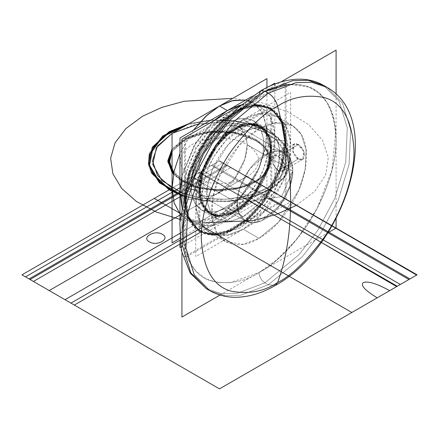 <?xml version="1.0" encoding="UTF-8"?>
<svg xmlns="http://www.w3.org/2000/svg" width="439" height="439" viewBox="0 0 439 439"><rect width="100%" height="100%" fill="white"/><g stroke="black" fill="none" stroke-linecap="round" stroke-linejoin="round"><path stroke-width="0.33" stroke-dasharray="2.19 1.65" d="M181.933 207.153L181.933 253.237M240.748 105.162L280.933 81.961M336.087 94.116L336.087 218.518M220.027 295.052L327.845 232.807M265.183 91.339L259.01 94.621C298.657 70.641 334.732 89.271 335.939 134.35C339.44 181.494 301.714 249.264 259.01 272.548L230.201 282.727L217.118 282.431L205.567 278.518L195.975 271.132L188.693 260.541L182.02 231.391M259.01 128.836C234.854 142.137 212.8 178.651 211.708 207.159C209.145 239.14 232.483 254.516 259.01 238.328C283.166 225.031 305.22 188.512 306.312 160.01C308.875 128.029 285.537 112.647 259.01 128.836L239.546 144.903L219.088 177.093L212.86 197.682L211.944 217.371L216.657 232.643L225.487 241.653L243.206 244.325L259.01 238.328L243.206 229.207L259.01 238.328L278.474 222.266L298.932 190.071L305.16 169.481L306.076 149.792L301.363 134.521L292.533 125.516L274.814 122.843L259.01 128.836L239.546 144.903L219.088 177.093L212.86 197.682L211.944 217.371L216.657 232.643L225.487 241.653L243.206 244.325L259.01 238.328L278.474 222.266L298.932 190.071L305.16 169.481L306.076 149.792L301.363 134.521L292.533 125.516L274.814 122.843L259.01 128.836L243.206 119.71L259.01 128.836L243.206 119.71L223.742 135.777L203.284 167.972L197.056 188.561L196.14 208.251L200.853 223.522L209.683 232.527L227.402 235.2L243.206 229.207L227.402 235.2L209.683 232.527L200.853 223.522L196.14 208.251L197.056 188.561L203.284 167.972L223.742 135.777L243.206 119.71L259.01 128.836M243.206 229.207L259.01 238.328L243.206 229.207L262.67 213.14L283.128 180.945L289.356 160.361L290.272 140.667L285.559 125.395L276.729 116.39L259.01 113.717L243.206 119.71L259.01 113.717L276.729 116.39L285.559 125.395L290.272 140.667L289.356 160.361L283.128 180.945L262.67 213.14L243.206 229.207C219.05 243.799 196.996 232.747 195.904 205.507C193.341 176.483 216.679 134.158 243.206 119.71C267.362 105.119 289.416 116.17 290.508 143.416C293.071 172.434 269.733 214.759 243.206 229.207M298.108 144.7C306.581 148.629 306.581 163.895 298.108 159.072C290.53 154.621 290.53 139.361 298.108 144.7L278.156 156.218L273.755 155.785L272.915 164.257L278.156 170.59C274.616 167.846 272.778 164.115 272.641 159.401L247.256 144.749C245.61 126.229 236.358 120.89 219.5 128.72C204.667 136.842 191.36 159.889 191.744 176.796C193.39 195.317 202.642 200.656 219.5 192.82C234.333 184.698 247.64 161.651 247.256 144.749L244.808 159.319L234.475 179.112L216.147 194.526L207.021 196.606L199.871 194.768L193.33 186.564L191.744 176.796L237.181 203.032L191.744 176.796L194.192 162.227L204.525 142.434L222.853 127.019L231.979 124.939L239.129 126.778L245.67 134.982L247.256 144.749L244.808 159.319L234.475 179.112L216.147 194.526L207.021 196.606L199.871 194.768L193.33 186.564L191.744 176.796L194.192 162.227L204.525 142.434L222.853 127.019L231.979 124.939L239.129 126.778L245.67 134.982L247.256 144.749L272.641 159.401C272.778 164.115 274.616 167.846 278.156 170.59L298.108 159.072L292.714 151.115L293.916 144.146L298.108 144.7L304.211 152.251L302.718 159.39L298.108 159.072L278.156 170.59L282.557 171.023L283.396 162.551L278.156 156.218L274.112 155.576L272.641 159.401C272.778 155.384 274.616 154.325 278.156 156.218L298.108 144.7M195.761 147.103L195.761 256.596L290.651 201.814L290.651 92.322L195.761 147.103M243.206 132.26C222.666 143.432 204.64 176.28 206.764 198.653C210.122 220.663 222.271 226.667 243.206 216.657C263.746 205.485 281.772 172.637 279.648 150.264C276.29 128.254 264.141 122.251 243.206 132.26L228.203 144.64L212.432 169.459L207.631 185.329L206.928 200.508L210.561 212.278L217.365 219.22L231.024 221.278L243.206 216.657L227.402 207.537L243.206 216.657L258.209 204.278L273.98 179.458L278.781 163.588L279.484 148.409L275.851 136.639L269.047 129.697L255.388 127.639L243.206 132.26L228.203 144.64L212.432 169.459L207.631 185.329L206.928 200.508L210.561 212.278L217.365 219.22L231.024 221.278L243.206 216.657L258.209 204.278L273.98 179.458L278.781 163.588L279.484 148.409L275.851 136.639L269.047 129.697L255.388 127.639L243.206 132.26L227.402 123.134L243.206 132.26L227.402 123.134L212.399 135.519L196.628 160.334L191.827 176.204L191.124 191.382L194.757 203.153L201.561 210.094L215.22 212.158L227.402 207.537L215.22 212.158L201.561 210.094L194.757 203.153L191.124 191.382L191.827 176.204L196.628 160.334L212.399 135.519L227.402 123.134L243.206 132.26M227.402 207.537L243.206 216.657L227.402 207.537L242.405 195.152L258.176 170.337L262.977 154.468L263.68 139.289L260.047 127.513L253.243 120.571L239.584 118.514L227.402 123.134L239.584 118.514L253.243 120.571L260.047 127.513L263.68 139.289L262.977 154.468L258.176 170.337L242.405 195.152L227.402 207.537C247.942 196.359 265.968 163.511 263.844 141.138C260.486 119.128 248.337 113.125 227.402 123.134C206.862 134.312 188.836 167.155 190.96 189.527C194.318 211.543 206.467 217.541 227.402 207.537M251.832 96.481L269.694 86.17M179.957 221.294L179.957 241.198M180.698 247.047L274.847 192.688L274.847 84.019M227.402 110.59C251.558 95.993 273.612 107.045 274.704 134.29C277.267 163.313 253.929 205.639 227.402 220.082L212.449 225.92L199.021 225.575L188.49 219.077L181.933 207.093L186.855 217.118L193.879 223.402L211.598 226.074L227.402 220.082L219.5 215.522L227.402 220.082L246.866 204.02L267.324 171.825L273.552 151.236L274.468 131.546L269.755 116.275L260.925 107.264L250.91 104.219L240.857 105.069L250.91 104.219L260.925 107.264L253.023 102.704L245.708 100.021L253.023 102.704L261.853 111.709L266.566 126.981L265.65 146.67L259.422 167.259L238.964 199.454L219.5 215.522L203.696 221.514L185.977 218.841L203.696 221.514L219.5 215.522L227.402 220.082L246.866 204.02L267.324 171.825L273.552 151.236L274.468 131.546L269.755 116.275L260.925 107.264L253.023 102.704L261.853 111.709L266.566 126.981L265.65 146.67L259.422 167.259L238.964 199.454L219.5 215.522L227.402 220.082L211.598 226.074L193.879 223.402L186.855 217.118L181.933 207.093M181.933 176.077L193.835 146.05L213.859 120.687L195.662 142.988L181.933 176.077L195.662 142.988L213.859 120.687M193.292 130.279L179.957 153.398M179.957 213.809L185.977 218.841L179.957 213.809L187.541 219.665L197.056 221.953L219.5 215.522L234.393 204.151L247.777 188.391L258.297 169.838L264.893 150.368L266.896 131.952L264.102 116.45L256.793 105.431L245.708 100.021M266.945 87.471L266.945 188.128L179.738 238.476M292.692 170.98L290.245 185.549L279.912 205.342L261.584 220.757L252.458 222.836L245.308 220.998L238.767 212.794L237.181 203.032L238.767 212.794L245.308 220.998L252.458 222.836L261.584 220.757L279.912 205.342L290.245 185.549L292.692 170.98L247.256 144.749C262.467 155.433 262.467 166.112 247.256 176.796C232.807 185.582 206.193 185.582 191.744 176.796C176.533 166.112 176.533 155.433 191.744 144.749C206.193 135.964 232.807 135.964 247.256 144.749L285.087 166.59C284.488 170.875 282.178 172.209 278.156 170.59L282.914 170.82L285.087 166.59C284.488 162.145 282.178 158.688 278.156 156.218C282.178 158.688 284.488 162.145 285.087 166.59L292.692 170.98L291.106 161.212L284.565 153.013L291.106 161.212L292.692 170.98L281.613 196.634L237.181 203.032L239.628 188.457L249.961 168.664L268.289 153.255L277.415 151.17L284.565 153.013L277.415 151.17L268.289 153.255L249.961 168.664L239.628 188.457L237.181 203.032L191.744 176.796L237.181 203.032C236.067 194.301 244.391 167.254 264.936 154.956C285.482 143.531 293.806 160.959 292.692 170.98C293.806 179.71 285.482 206.758 264.936 219.056C244.391 230.48 236.067 213.047 237.181 203.032C236.067 194.301 244.391 167.254 264.936 154.956C285.482 143.531 293.806 160.959 292.692 170.98C293.806 179.71 285.482 206.758 264.936 219.056C244.391 230.48 236.067 213.047 237.181 203.032L281.613 196.634L292.692 170.98L281.613 196.634L237.181 203.032L281.613 196.634L292.692 170.98M298.52 144.464L294.119 144.025L293.279 152.498L298.52 158.836L278.156 170.59L298.52 158.836L302.921 159.269L303.761 150.797L298.52 144.464L278.156 156.218L298.52 144.464M259.01 94.621L260.744 90.785L259.01 94.621C245.62 101.162 230.212 115.989 212.783 139.103C196.238 162.304 181.658 198.038 181.965 228.066C183.815 258.994 194.087 276.789 212.783 281.443C230.212 284.434 245.62 281.465 259.01 272.548C245.62 281.465 230.212 284.434 212.783 281.443C194.087 276.789 183.815 258.994 181.965 228.066C181.658 198.038 196.238 162.304 212.783 139.103C230.212 115.989 245.62 101.162 259.01 94.621C272.399 85.698 287.808 82.735 305.237 85.726C323.933 90.379 334.205 108.17 336.054 139.103C336.362 169.125 321.782 204.859 305.237 228.066C287.808 251.174 272.399 266.001 259.01 272.548C259.389 276.894 261.364 280.312 264.936 282.809L298.997 254.697L317.918 230.146L334.798 198.357L345.702 162.331L347.298 127.87L339.051 101.146L323.603 85.385L339.051 101.146L347.298 127.87L345.702 162.331L334.798 198.357L317.918 230.146L298.997 254.697L264.936 282.809L298.997 254.697L317.918 230.146L334.798 198.357L345.702 162.331L347.298 127.87L339.051 101.146L323.603 85.385L339.051 101.146L347.298 127.87L345.702 162.331L334.798 198.357L317.918 230.146L298.997 254.697L264.936 282.809C261.364 280.312 259.389 276.894 259.01 272.548L276.702 259.954L296.962 239.096L317.095 208.498L331.917 170.261L335.78 131.744L332.817 115.446L326.934 102.386L318.807 92.964L309.215 87.114L288.538 84.365M259.01 272.548C259.389 276.894 261.364 280.312 264.936 282.809L268.317 284.763L264.936 282.809L237.279 293.301L221.651 293.729L206.27 288.626L221.651 293.729L237.279 293.301L264.936 282.809L268.317 284.763L302.383 256.65L321.299 232.099L338.178 200.31L349.082 164.279L350.679 129.823L342.431 103.099L326.989 87.339L342.431 103.099L350.679 129.823L349.082 164.279L338.178 200.31L321.299 232.099L302.383 256.65L268.317 284.763L302.383 256.65L321.299 232.099L338.178 200.31L349.082 164.279L350.679 129.823L342.431 103.099L326.989 87.339L342.431 103.099L350.679 129.823L349.082 164.279L338.178 200.31L321.299 232.099L302.383 256.65L268.317 284.763L275.302 285.454L268.317 284.763L275.302 285.454L268.317 284.763L240.66 295.255L225.037 295.683L209.65 290.574L225.037 295.683L240.66 295.255L268.317 284.763L240.66 295.255L225.037 295.683L209.65 290.574L225.037 295.683L240.66 295.255L268.317 284.763L264.936 282.809C261.364 280.312 259.389 276.894 259.01 272.548M206.27 288.626L221.651 293.729L237.279 293.301L264.936 282.809L237.279 293.301L221.651 293.729L206.27 288.626M199.827 149.397L271.768 107.857L271.768 190.97L199.827 232.505L199.827 149.397M199.827 190.949C199.388 212.58 215.34 222.82 233.85 212.783C253.731 203.191 272.328 172.115 271.768 149.414C272.207 127.782 256.255 117.548 237.746 127.579C217.865 137.171 199.268 168.247 199.827 190.949L202.214 194.647L195.136 200.074L186.032 198.911C185.346 168.603 209.205 127.277 235.798 112.719C262.39 96.575 286.25 110.348 285.564 141.451C286.25 171.759 262.39 213.085 235.798 227.643C209.205 243.788 185.346 230.014 186.032 198.911L190.641 172.11L198.093 154.446L210.122 135.783L226.2 119.342L244.018 108.762L260.338 106.024L272.723 110.337L283.034 124.835L285.564 141.451L287.951 145.144L285.564 141.451L281.383 166.913L263.768 201.567L248.946 218.013L231.957 229.69L215.626 234.36L202.434 232.083L194.247 225.794L189.214 217.294L186.032 198.911L190.641 172.11L198.093 154.446L210.122 135.783L226.2 119.342L244.018 108.762L260.338 106.024L272.723 110.337L283.034 124.835L285.564 141.451L281.383 166.913L263.768 201.567L248.946 218.013L231.957 229.69L215.626 234.36L202.434 232.083L194.247 225.794L189.214 217.294L186.032 198.911L195.136 200.074L202.214 194.647L195.136 200.074L186.032 198.911L195.136 200.074L202.214 194.647L199.827 190.949L202.845 172.543L215.582 147.499L226.294 135.607L238.575 127.167L250.378 123.793L259.915 125.439L269.469 136.128L271.768 149.414L280.872 150.572L287.951 145.144L280.872 150.572L271.768 149.414L269.469 136.128L259.915 125.439L250.378 123.793L238.575 127.167L226.294 135.607L215.582 147.499L202.845 172.543L199.827 190.949L202.214 194.647L203.444 183.107L207.224 170.299L213.667 156.921L226.052 140.304L245.066 126.443L259.915 125.439L256.519 124.467C251.607 123.288 239.266 126.383 225.679 140.694C210.731 157.815 202.906 175.798 202.214 194.647L199.827 190.949L201.655 202.961L209.107 213.436L201.655 202.961L199.827 190.949M200.42 190.608C199.986 169.833 215.681 141.643 233.883 130.493C253.435 117.35 271.725 126.794 271.176 149.754C271.609 170.53 255.915 198.719 237.713 209.869C218.161 223.012 199.871 213.568 200.42 190.608L203.537 172.033L216.712 146.807L227.693 135.097L240.073 127.162L251.701 124.506L260.815 126.849L269.151 137.308L271.176 149.754L270.188 149.183L271.176 149.754L269.151 137.308L260.815 126.849L251.701 124.506L240.073 127.162L227.693 135.097L216.712 146.807L203.537 172.033L200.42 190.608L199.432 190.038L202.549 171.462L215.725 146.236L226.705 134.526L239.085 126.591L250.713 123.935L259.828 126.278L268.163 136.738L270.188 149.183L267.071 167.758L253.896 192.99L242.915 204.695L230.535 212.635L218.907 215.286L209.793 212.942L201.457 202.489L199.432 190.038L202.549 171.462L215.725 146.236L226.705 134.526L239.085 126.591L250.713 123.935L259.828 126.278L268.163 136.738L270.188 149.183L267.071 167.758L253.896 192.99L242.915 204.695L230.535 212.635L218.907 215.286L209.793 212.942L201.457 202.489L199.432 190.038L200.42 190.608L199.432 190.038C198.999 169.262 214.693 141.073 232.895 129.922C252.447 116.779 270.737 126.223 270.188 149.183C270.622 169.959 254.927 198.148 236.725 209.299C217.173 222.441 198.883 212.997 199.432 190.038L200.42 190.608L202.445 203.059L210.78 213.513L202.445 203.059L200.42 190.608M271.176 149.754L268.059 168.329L254.883 193.561L243.903 205.265L231.523 213.206L219.895 215.856L210.78 213.513L219.895 215.856L231.523 213.206L243.903 205.265L254.883 193.561L268.059 168.329L271.176 149.754L270.188 149.183L271.176 149.754M198.84 148.826L198.84 231.935L270.781 190.4L270.781 107.286L198.84 148.826M198.84 190.378C198.401 212.01 214.353 222.249 232.862 212.213C252.743 202.62 271.34 171.545 270.781 148.843C271.22 127.211 255.268 116.977 236.758 127.014C216.877 136.6 198.28 167.676 198.84 190.378L202.17 171.001L216.251 144.744L227.868 132.863L240.753 125.214L252.546 123.233L261.501 126.355L268.953 136.831L270.781 148.843L268.394 145.144L270.781 148.843L267.763 167.248L255.026 192.298L244.314 204.184L232.033 212.624L220.23 215.999L210.693 214.353L201.139 203.669L198.84 190.378L202.17 171.001L216.251 144.744L227.868 132.863L240.753 125.214L252.546 123.233L261.501 126.355L268.953 136.831L270.781 148.843L267.763 167.248L255.026 192.298L244.314 204.184L232.033 212.624L220.23 215.999L210.693 214.353L201.139 203.669L198.84 190.378L189.736 189.22L182.657 194.647L189.736 189.22L198.84 190.378L189.736 189.22L182.657 194.647L189.736 189.22L198.84 190.378M185.044 198.346L182.657 194.647L185.044 198.346L189.225 172.884L206.84 138.23L221.662 121.779L238.651 110.101L254.982 105.437L268.174 107.714L276.361 114.003L281.394 122.497L284.576 140.881L275.472 139.723L268.394 145.144L275.472 139.723L284.576 140.881L281.394 122.497L276.361 114.003L268.174 107.714L254.982 105.437L238.651 110.101L221.662 121.779L206.84 138.23L189.225 172.884L185.044 198.346L182.657 194.647L185.159 175.304L196.211 148.053L214.451 124.221L230.535 111.857L254.368 104.778L268.174 107.714L254.11 104.778L230.124 112.099L208.937 130.065L196.551 147.455L187.689 166.798L182.657 194.647L185.044 198.346L187.574 214.962L197.885 229.454L187.574 214.962L185.044 198.346C184.358 168.033 208.218 126.706 234.81 112.148C261.403 96.004 285.262 109.777 284.576 140.881L275.472 139.723L268.394 145.144L270.781 148.843L268.394 145.144C267.505 134.043 265.205 127.782 261.501 126.355C265.205 127.782 267.505 134.043 268.394 145.144L267.164 156.69L263.384 169.492L256.941 182.871L244.556 199.493L225.542 213.349L210.693 214.353C211.889 214.77 215.072 217.173 225.745 213.266C232.061 210.621 238.454 205.896 244.929 199.097C259.877 181.982 267.702 163.999 268.394 145.144L275.472 139.723L284.576 140.881L279.967 167.687L272.515 185.351L260.486 204.014L244.408 220.455L226.59 231.029L210.27 233.773L197.885 229.454L210.27 233.773L226.59 231.029L244.408 220.455L260.486 204.014L272.515 185.351L279.967 167.687L284.576 140.881C285.262 171.188 261.403 212.514 234.81 227.073C208.218 243.222 184.358 229.443 185.044 198.346M184.451 140.518L184.451 256.853L285.169 198.702L285.169 82.373L184.451 140.518M184.451 198.686C183.826 229.169 206.462 243.442 232.549 229.004C260.228 215.346 285.932 172.126 285.169 140.54C285.794 110.052 263.159 95.784 237.071 110.216C209.392 123.88 183.689 167.094 184.451 198.686L188.891 172.247L207.642 136.337L223.27 119.671L240.896 108.378L257.446 104.603L270.419 107.934L282.288 122.816L285.169 140.54L286.157 141.106L285.169 140.54L280.73 166.974L261.979 202.884L246.35 219.549L228.724 230.848L212.174 234.624L199.202 231.287L187.332 216.405L184.451 198.686L188.891 172.247L207.642 136.337L223.27 119.671L240.896 108.378L257.446 104.603L270.419 107.934L282.288 122.816L285.169 140.54L280.73 166.974L261.979 202.884L246.35 219.549L228.724 230.848L212.174 234.624L199.202 231.287L187.332 216.405L184.451 198.686L185.439 199.257L184.451 198.686L185.439 199.257L189.878 172.818L208.629 136.908L224.258 120.242L241.884 108.943L258.434 105.168L271.406 108.504L283.276 123.386L286.157 141.106L283.276 123.386L271.406 108.504L258.434 105.168L241.884 108.943L224.258 120.242L208.629 136.908L189.878 172.818L185.439 199.257L184.451 198.686M286.157 141.106L285.169 140.54L286.157 141.106L281.717 167.544L262.966 203.455L247.338 220.12L229.712 231.419L213.162 235.194L200.189 231.858L188.32 216.976L185.439 199.257L188.32 216.976L200.189 231.858L213.162 235.194L229.712 231.419L247.338 220.12L262.966 203.455L281.717 167.544L286.157 141.106C286.782 110.623 264.146 96.355 238.059 110.787C210.38 124.451 184.676 167.665 185.439 199.257C184.814 229.74 207.449 244.013 233.537 229.575C261.216 215.917 286.919 172.697 286.157 141.106M185.439 141.089L286.157 82.944L286.157 199.273L185.439 257.419L185.439 141.089M271.768 149.414L280.872 150.572L287.951 145.144L285.564 141.451L287.951 145.144L282.09 120.687L272.723 110.337L282.09 120.687L287.951 145.144L285.449 164.493L274.397 191.744L256.156 215.576L240.073 227.934L216.24 235.019L202.434 232.083L216.498 235.019L240.484 227.698L261.671 209.732L274.057 192.337L282.919 172.993L287.951 145.144L280.872 150.572L271.768 149.414L268.438 168.79L254.357 195.048L242.74 206.934L229.855 214.578L218.062 216.559L209.107 213.436L218.062 216.559L229.855 214.578L242.74 206.934L254.357 195.048L268.438 168.79L271.768 149.414M180.133 219.429L202.384 222.897M296.544 205.254L314.796 191.272L325.661 174.931L328.306 157.486L322.528 140.304L308.765 124.703L288.088 111.896L262.105 102.874L232.813 98.336M198.296 124.045L220.373 122.064L242.35 124.38L261.792 130.734L276.537 140.42L284.949 152.366L286.102 165.251L279.857 177.636L266.912 188.144L248.079 195.789L225.882 199.306L202.933 198.285L181.933 192.836L202.933 198.285L225.882 199.306L248.079 195.789L266.912 188.144L279.857 177.636L286.102 165.251L284.949 152.366L276.537 140.42L261.792 130.734L242.35 124.38L220.373 122.064L198.296 124.045L220.373 122.064L242.35 124.38L261.792 130.734L276.537 140.42L284.949 152.366L286.102 165.251L279.857 177.636L266.912 188.144L248.079 195.789L225.882 199.306L202.933 198.285L181.933 192.836M172.088 133.401L193.808 125.016L219.478 122.058L245.149 125.005L266.912 133.401C291.628 147.021 293.087 171.649 270.034 186.213C246.186 202.944 197.863 203.899 172.088 188.144L172.055 188.128M246.762 176.511L262.566 185.637L181.998 232.149L262.566 185.637L246.762 176.511L180.698 214.655L246.762 176.511L180.698 214.655L246.762 176.511L230.958 167.385L246.762 176.511M172.055 172.609L182.953 181.872C202.9 194.071 240.363 193.259 258.675 180.237C276.06 166.321 275.182 152.799 256.047 139.673L234.689 132.249L209.804 131.464L187.168 137.489L172.055 148.936L182.953 139.673C202.9 127.475 240.363 128.287 258.675 141.309C276.06 155.225 275.182 168.746 256.047 181.872L238.629 188.49L218.101 190.603L197.802 187.854L181.033 180.698L173.449 174.321M181.933 195.69L230.958 167.385L181.933 195.69M223.056 162.825L230.958 167.385L223.056 162.825L179.957 187.705L223.056 162.825M180.517 184.259L179.666 183.771L172.088 188.144L199.718 172.192L249.945 201.194L199.718 172.192L192.112 176.588C204.459 184.139 209.101 189.214 206.034 191.81L196.985 191.404L181.933 185.044M180.824 213.755L202 225.975L180.824 213.755M281.333 196.672L219.088 161.009L199.136 172.527C249.182 201.441 271.62 213.535 298.619 229.147C271.62 213.535 249.182 201.441 199.136 172.527L219.088 161.009L281.333 196.672M245.308 175.671L219.5 160.773L202.823 170.403L254.916 200.475L202.823 170.403L219.5 160.773L245.308 175.671M172.088 188.144L219.5 160.773L172.088 188.144M268.492 189.055L271.873 191.009L201.501 231.638L271.873 191.009L268.492 189.055L201.836 227.545L268.492 189.055M173.619 173.46L181.137 180.061L197.632 187.288L217.749 190.125L238.157 188.095L255.471 181.543C274.551 168.367 275.182 154.907 257.364 141.16C239.123 128.737 202.911 128.172 183.529 140.003L172.055 150.176L186.537 138.4L208.991 132.035L233.982 132.616L255.471 140.003C274.551 153.178 275.182 166.639 257.364 180.385C239.123 192.809 202.911 193.374 183.529 181.543L172.055 171.369M172.055 169.942L184.122 181.197C201.896 191.958 234.152 192.463 252.913 182.273C274.073 171.912 275.039 151.351 254.878 140.348L233.191 132.99L208.037 132.655L185.785 139.432L172.055 151.603L184.122 140.348C201.896 129.587 234.152 129.082 252.913 139.273C274.073 149.633 275.039 170.189 254.878 181.197L237.664 187.689L217.382 189.632L197.462 186.707L181.258 179.397L173.806 172.543M212.388 164.877L211.4 165.448L268.646 198.499L211.4 165.448L212.388 164.877L270.226 198.274L212.388 164.877M181.933 195.701L203.932 200.892L227.66 201.616L250.482 197.791L269.859 189.846L284.066 178.124L290.453 164.301L288.253 150.05L277.728 137.1L260.151 127.014L237.653 121.016L212.959 119.831L189.055 123.6L209.919 120.028L231.677 120.264L252.299 124.275L269.859 131.7L284.423 143.871L290.58 158.238L287.534 172.928L275.676 186.048L256.541 195.887L232.61 201.188L206.978 201.249L182.975 196.068M169.734 189.505C195.64 205.254 243.36 205.254 269.266 189.505C296.544 174.546 296.544 146.999 269.266 132.04L251.366 124.544L230.321 120.621L208.207 120.665L187.206 124.671L210.896 120.445L235.65 121.224L258.401 126.909L276.323 136.798L287.199 149.661L289.669 163.906L283.435 177.757L269.266 189.505L250.005 197.391L227.309 201.155L203.734 200.371L181.933 195.13M226.612 164.877L227.6 165.448L181.933 191.816L227.6 165.448L226.612 164.877L179.957 191.816L226.612 164.877M209.683 232.527L225.487 241.653L209.683 232.527M276.729 116.39L292.533 125.516L276.729 116.39M201.561 210.094L217.365 219.22L201.561 210.094M253.243 120.571L269.047 129.697L253.243 120.571M185.977 218.841L193.879 223.402L185.977 218.841M245.308 220.998L199.871 194.768L245.308 220.998M294.119 144.025L273.755 155.785M293.916 144.146L274.112 155.576M302.921 159.269L282.557 171.023M302.718 159.39L282.914 170.82M284.565 153.013L239.129 126.778L284.565 153.013M209.65 290.574C217.393 294.981 225.876 297.219 235.106 297.285C248.436 297.236 261.836 293.296 275.302 285.454M260.815 126.849L259.828 126.278L260.815 126.849M210.78 213.513L209.793 212.942L210.78 213.513M197.885 229.454L188.326 218.77L182.657 194.647L188.326 218.77L197.885 229.454M271.406 108.504L270.419 107.934L271.406 108.504M200.189 231.858L199.202 231.287L200.189 231.858M209.107 213.436L206.566 210.989C203.872 207.762 202.423 202.313 202.214 194.647C202.423 202.313 203.872 207.762 206.566 210.989L209.107 213.436"/><path stroke-width="0.66" d="M240.748 105.162L181.933 139.119L181.933 207.153M181.933 253.237L181.933 317.046L220.027 295.052M280.933 81.961L336.087 50.117L336.087 94.116M336.087 218.518L336.087 228.044L327.845 232.807M182.02 231.391L187.025 193.44L203.515 153.919L228.856 119.128L259.01 94.621L260.744 90.785L264.936 91.197L260.744 90.785L259.01 94.621M179.957 221.294L179.957 137.978L251.832 96.481M269.694 86.17L274.847 83.196L274.847 84.019M179.957 241.198L179.957 247.475L180.698 247.047M181.933 207.093L179.99 192.71L181.933 176.077L179.99 192.71L181.933 207.093L179.99 192.71L181.933 176.077M213.859 120.687L227.402 110.59L213.859 120.687L227.402 110.59L219.5 106.024L227.402 110.59L219.5 106.024L207.285 114.925L193.292 130.279L207.285 114.925L219.5 106.024L227.402 110.59L240.857 105.069L227.402 110.59M179.957 153.398L174.184 170.831L172.088 188.144L174.184 203.037L179.957 213.809L174.184 203.037L172.088 188.144L174.184 170.831L179.957 153.398L174.096 171.215L172.088 188.144L174.096 202.758L179.957 213.809M245.708 100.021L231.715 100.822L219.5 106.024L231.715 100.822L245.708 100.021L233.186 100.454L219.5 106.024L205.814 116.258L193.292 130.279M172.055 188.128L157.546 175.573L152.448 160.773L157.546 145.973L172.055 133.418L156.388 147.696L152.756 164.471L161.848 180.539L181.933 192.836L161.848 180.539L152.756 164.471L156.388 147.696L172.055 133.418L172.055 242.91L179.738 238.476M181.933 192.836L161.848 180.539L152.756 164.471L156.388 147.696L172.055 133.418L266.945 78.636L266.945 87.471M288.538 84.365L265.183 91.339M275.302 285.454C343.742 248.227 386.754 120.955 326.989 87.339L323.603 85.385L308.222 80.277L292.594 80.71L264.936 91.197L230.876 119.309L211.955 143.86L195.075 175.649L184.171 211.68L182.575 246.136L190.822 272.866L206.27 288.626L190.822 272.866L182.575 246.136L184.171 211.68L195.075 175.649L211.955 143.86L230.876 119.309L264.936 91.197L230.876 119.309L211.955 143.86L195.075 175.649L184.171 211.68L182.575 246.136L190.822 272.866L206.27 288.626L190.224 273.151L181.334 250.554L179.82 223.045L185.417 192.71L197.539 161.892L215.148 133.094L236.786 108.718L260.744 90.785L264.936 91.197L268.317 93.15L234.256 121.263L215.335 145.814L198.455 177.603L187.557 213.634L185.955 248.09L194.203 274.814L209.65 290.574L194.203 274.814L185.955 248.09L187.557 213.634L198.455 177.603L215.335 145.814L234.256 121.263L268.317 93.15L234.256 121.263L215.335 145.814L198.455 177.603L187.557 213.634L185.955 248.09L194.203 274.814L209.65 290.574C217.393 294.981 225.876 297.219 235.106 297.285C248.436 297.236 261.836 293.296 275.302 285.454L277.64 282.507C290.914 276.021 306.186 261.331 323.455 238.426C339.852 215.428 354.3 180.012 353.999 150.253C352.166 119.6 341.986 101.969 323.455 97.354C306.186 94.39 290.914 97.332 277.64 106.172C275.917 100.377 272.811 96.037 268.317 93.15L264.936 91.197L230.876 119.309L211.955 143.86L195.075 175.649L184.171 211.68L182.575 246.136L190.822 272.866L206.27 288.626L209.65 290.574L194.203 274.814L185.955 248.09L187.557 213.634L198.455 177.603L215.335 145.814L234.256 121.263L268.317 93.15C272.811 96.037 275.917 100.377 277.64 106.172C264.371 112.658 249.1 127.348 231.825 150.253C215.428 173.251 200.98 208.668 201.287 238.426C203.114 269.08 213.294 286.711 231.825 291.326C249.1 294.289 264.371 291.348 277.64 282.507C290.914 276.021 306.186 261.331 323.455 238.426C339.852 215.428 354.3 180.012 353.999 150.253C352.166 119.6 341.986 101.969 323.455 97.354C306.186 94.39 290.914 97.332 277.64 106.172C264.371 112.658 249.1 127.348 231.825 150.253C215.428 173.251 200.98 208.668 201.287 238.426C203.114 269.08 213.294 286.711 231.825 291.326C249.1 294.289 264.371 291.348 277.64 282.507L275.302 285.454L277.64 282.507C286.255 258.933 290.585 232.044 290.618 201.83C290.585 232.044 286.255 258.933 277.64 282.507C264.371 291.348 249.1 294.289 231.825 291.326C213.294 286.711 203.114 269.08 201.287 238.426C200.98 208.668 215.428 173.251 231.825 150.253C249.1 127.348 264.371 112.658 277.64 106.172C286.255 139.695 290.585 171.578 290.618 201.83C290.585 171.578 286.255 139.695 277.64 106.172C264.371 112.658 249.1 127.348 231.825 150.253C215.428 173.251 200.98 208.668 201.287 238.426C203.114 269.08 213.294 286.711 231.825 291.326C249.1 294.289 264.371 291.348 277.64 282.507C286.255 258.933 290.585 232.044 290.618 201.83C290.585 171.578 286.255 139.695 277.64 106.172C286.255 139.695 290.585 171.578 290.618 201.83C290.585 232.044 286.255 258.933 277.64 282.507C290.914 276.021 306.186 261.331 323.455 238.426C339.852 215.428 354.3 180.012 353.999 150.253C352.166 119.6 341.986 101.969 323.455 97.354C306.186 94.39 290.914 97.332 277.64 106.172C290.914 97.332 306.186 94.39 323.455 97.354C341.986 101.969 352.166 119.6 353.999 150.253C354.3 180.012 339.852 215.428 323.455 238.426C306.186 261.331 290.914 276.021 277.64 282.507L275.302 285.454C343.742 248.227 386.754 120.955 326.989 87.339L311.602 82.23L295.974 82.664L268.317 93.15L295.974 82.664L311.602 82.23L326.989 87.339L311.602 82.23L295.974 82.664L268.317 93.15C272.811 96.037 275.917 100.377 277.64 106.172C275.917 100.377 272.811 96.037 268.317 93.15L264.936 91.197L268.317 93.15L295.974 82.664L311.602 82.23L326.989 87.339L323.603 85.385L308.222 80.277L292.594 80.71L264.936 91.197L292.594 80.71L308.222 80.277L323.603 85.385L308.222 80.277L292.594 80.71L264.936 91.197L260.744 90.785C274.326 82.916 287.578 79.047 300.506 79.168C308.941 79.338 316.64 81.407 323.603 85.385C316.728 81.456 309.133 79.388 300.814 79.179C287.797 78.987 274.441 82.85 260.744 90.785L236.786 108.718L215.148 133.094L197.539 161.892L185.417 192.71L179.82 223.045L181.334 250.554L190.224 273.151L206.27 288.626L209.65 290.574M232.813 98.336L184.045 101.288L161.772 107.423L142.456 116.291L125.883 128.589L115.056 142.856L110.633 158.227L112.889 173.756L121.685 188.485L136.48 201.512L156.372 212.042L180.133 219.429M202.384 222.897L253.133 220.608L276.416 214.413L296.544 205.254M172.088 133.401L198.296 124.045M181.998 232.149L65.016 299.689L49.212 290.569L180.698 214.655L49.212 290.569L180.698 214.655L49.212 290.569L33.408 281.443L181.933 195.69L33.408 281.443L181.933 195.69L33.408 281.443L25.506 276.877L179.957 187.705L25.506 276.877L65.016 299.689L181.998 232.149M162.397 234.344C154.742 229.493 140.979 237.439 149.381 241.862C157.036 246.707 170.798 238.761 162.397 234.344M173.449 174.321L167.841 161.717L172.055 148.936L167.813 160.773L172.055 172.609M181.933 185.044L180.517 184.259M172.088 188.144L154.281 198.428L180.824 213.755L154.281 198.428L172.088 188.144L21.95 274.825L172.088 188.144M202 225.975L351.831 312.48L397.268 286.25L249.945 201.194L397.268 286.25L389.662 290.64C376.574 283.512 367.789 280.828 363.294 282.601C360.227 285.196 364.864 290.272 377.216 297.823L351.831 312.48L202 225.975M416.638 275.061L281.333 196.672L416.638 275.061L396.686 286.585L416.638 275.061M298.619 229.147C325.667 244.737 346.607 257.693 396.686 286.585C346.607 257.693 325.667 244.737 298.619 229.147M400.373 284.456L417.05 274.825L245.308 175.671L417.05 274.825L245.308 175.671L417.05 274.825L219.5 388.883L21.95 274.825L219.5 388.883L21.95 274.825L219.5 388.883L21.95 274.825L219.5 388.883L21.95 274.825L219.5 388.883L21.95 274.825L219.5 388.883L417.05 274.825L219.5 388.883L417.05 274.825L219.5 388.883L417.05 274.825L219.5 388.883L417.05 274.825L219.5 388.883L417.05 274.825L400.373 284.456L254.916 200.475L400.373 284.456M201.501 231.638L74.323 305.067L70.942 303.113L201.836 227.545L70.942 303.113L74.323 305.067L201.501 231.638M245.308 175.671L417.05 274.825L245.308 175.671M172.055 171.369L168.631 160.773L172.055 150.176L168.664 161.909L173.619 173.46M173.806 172.543L169.525 162.167L172.055 151.603L169.465 160.773L172.055 169.942M268.646 198.499L408.95 279.5L409.938 278.935L270.226 198.274L409.938 278.935L408.95 279.5L268.646 198.499M182.975 196.068L169.141 189.846L151.609 173.191L148.448 163.544L149.331 153.743L162.825 135.876L189.055 123.6L169.141 131.7L152.251 147.246L148.755 165.487L159.352 182.789L181.933 195.701M181.933 195.13L159.851 182.339L149.556 165.278L153.085 147.334L169.734 132.04L187.206 124.671L162.392 137.023L149.957 154.528L149.348 164.043L152.596 173.383L169.734 189.505M181.933 191.816L30.05 279.5L29.062 278.935L179.957 191.816L29.062 278.935L30.05 279.5L181.933 191.816"/></g></svg>
